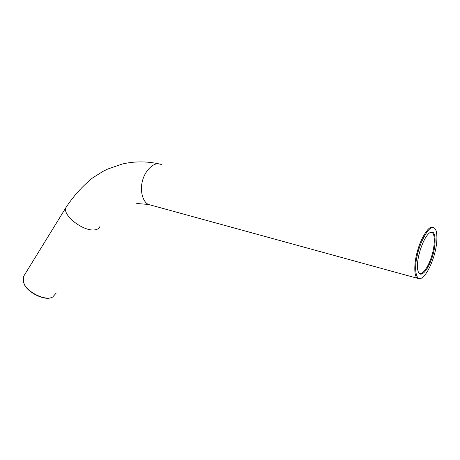 <?xml version="1.0" encoding="UTF-8"?>
<svg xmlns="http://www.w3.org/2000/svg" width="460" height="460" viewBox="0 0 460 460"><rect width="100%" height="100%" fill="white"/><g stroke="black" fill="none" stroke-linecap="round" stroke-linejoin="round"><path stroke-width="0.69" d="M431.52 232.041L430.123 232.53C423.344 236.314 415.345 260.751 417.91 270.526C419.773 278.633 426.736 272.521 431.698 258.692C436.183 246.807 436.31 230.995 431.52 232.041M430.589 232.294L432.181 232.622C435.47 234.623 434.706 247.302 431.434 256.898C427.892 268.082 421.808 275.73 419.117 273.263L419.014 273.188M432.567 227.608C434.303 227.395 435.585 228.792 436.425 231.805C437.581 239.05 436.603 247.635 433.487 257.548C429.807 268.445 425.828 275.287 421.561 278.064C416.61 281.606 413.764 270.44 417.065 256.272C419.566 243.029 428.237 227.021 432.567 227.608M434.47 228.16L433.722 227.476L431.963 227.044C428.22 226.711 420.871 238.337 417.502 250.936C414.109 262.252 413.73 276.138 417.392 278.283L420.193 278.541M23.092 280.186L23.92 283.331C26.323 291.956 44.798 301.242 51.583 297.419M56.281 293.003L52.75 296.953C46.264 301.599 26.485 292.129 23.88 282.963L23.27 276.926L25.007 274.108M161.362 164.473L158.602 163.812C152.852 162.909 144.526 171.396 142.376 181.367C139.898 190.25 142.491 201.905 148.511 204.47L151.323 205.24M67.309 205.35L65.78 207.839C62.784 215.711 82.823 230.949 93.817 229.948C97.175 229.822 99.285 228.482 100.136 225.94M432.181 232.622L430.715 232.277M136.746 203.487L148.511 204.47L417.392 278.283M23.88 282.963L23.92 283.331M23.27 276.926L65.78 207.839C73.192 196.403 82.121 186.427 92.563 177.922L103.172 171.275L107.726 169.038L122.222 164.047C134.113 161.247 146.24 161.167 158.591 163.806"/></g></svg>
